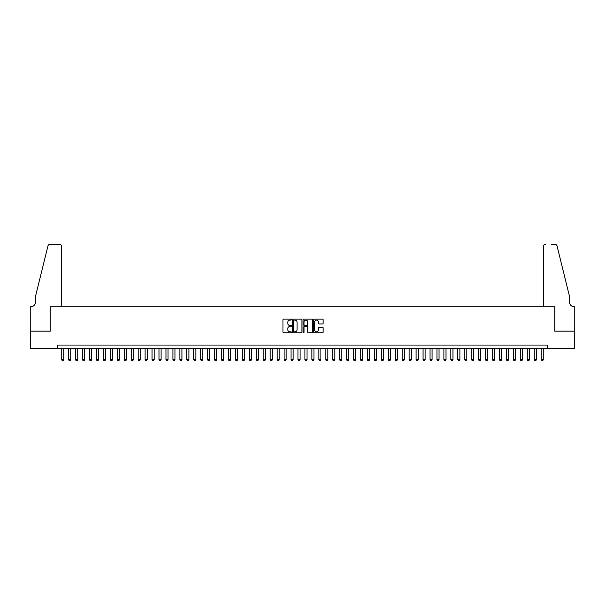 <?xml version="1.0" encoding="UTF-8"?>
<svg xmlns="http://www.w3.org/2000/svg" width="605" height="605" viewBox="0 0 605 605"><rect width="100%" height="100%" fill="white"/><g stroke="black" fill="none" stroke-linecap="round" stroke-linejoin="round"><path stroke-width="0.91" d="M291.383 319.606A0.476 0.476 0 0 0 290.907 319.13L283.662 319.13A0.681 0.681 0 0 0 282.974 319.811L282.974 332.092A0.681 0.681 0 0 0 283.662 332.773L290.907 332.773A0.476 0.476 0 0 0 291.383 332.296A0.476 0.476 0 0 0 290.907 331.82L289.969 331.82A2.186 2.186 0 0 1 287.783 329.634L287.783 328.613A2.186 2.186 0 0 1 289.969 326.428L290.907 326.428A0.476 0.476 0 0 0 291.383 325.951A0.476 0.476 0 0 0 290.907 325.475L289.969 325.475A2.186 2.186 0 0 1 287.783 323.289L287.783 322.268A2.186 2.186 0 0 1 289.969 320.083L290.907 320.083A0.476 0.476 0 0 0 291.383 319.606M322.435 323.94A0.681 0.681 0 0 0 323.115 323.259L323.115 319.811A0.681 0.681 0 0 0 322.435 319.13L314.388 319.13A0.681 0.681 0 0 0 313.7 319.811L313.7 332.092A0.681 0.681 0 0 0 314.388 332.773L322.435 332.773A0.681 0.681 0 0 0 323.115 332.092L323.115 327.933A0.681 0.681 0 0 0 322.435 327.245L318.986 327.245A0.681 0.681 0 0 0 318.306 327.933L318.306 329.99A1.823 1.823 0 0 1 316.483 331.82A1.823 1.823 0 0 1 314.66 329.99L314.66 321.913A1.823 1.823 0 0 1 316.483 320.083A1.823 1.823 0 0 1 318.306 321.913L318.306 323.259A0.681 0.681 0 0 0 318.986 323.94L322.435 323.94M57.558 348.533L30.288 348.533L30.288 331.162L50.26 331.162L50.26 306.841L554.74 306.841L554.74 331.162L574.712 331.162L574.712 348.533L547.442 348.533L547.442 345.062L57.558 345.062L57.558 348.533L547.442 348.533M301.903 319.811A0.681 0.681 0 0 0 301.222 319.13L293.175 319.13A0.681 0.681 0 0 0 292.487 319.811L292.487 332.092A0.681 0.681 0 0 0 293.175 332.773L301.222 332.773A0.681 0.681 0 0 0 301.903 332.092L301.903 319.811M303.778 319.13L311.825 319.13A0.681 0.681 0 0 1 312.513 319.811L312.513 332.092A0.681 0.681 0 0 1 311.825 332.773L308.384 332.773A0.681 0.681 0 0 1 307.703 332.092L307.703 327.108A0.681 0.681 0 0 0 307.022 326.428L304.731 326.428A0.681 0.681 0 0 0 304.05 327.108L304.05 332.296A0.476 0.476 0 0 1 303.574 332.773A0.476 0.476 0 0 1 303.097 332.296L303.097 319.811A0.681 0.681 0 0 1 303.778 319.13M293.924 320.083A0.476 0.476 0 0 0 293.448 320.567L293.448 331.343A0.476 0.476 0 0 0 293.924 331.82L294.915 331.82A2.186 2.186 0 0 0 297.093 329.634L297.093 322.268A2.186 2.186 0 0 0 294.915 320.083L293.924 320.083M307.703 321.943A1.823 1.823 0 0 0 305.873 320.121A1.823 1.823 0 0 0 304.05 321.943L304.05 324.794A0.681 0.681 0 0 0 304.731 325.475L307.022 325.475A0.681 0.681 0 0 0 307.703 324.794L307.703 321.943M61.725 348.533L61.725 359.793L63.812 359.793L63.812 348.533M63.812 359.793L63.291 360.693L62.247 360.693L61.725 359.793M61.551 306.841L61.551 246.386A2.087 2.087 0 0 0 59.471 244.307L49.981 244.307A2.087 2.087 0 0 0 47.961 245.887L35.498 296.42L35.498 301.978A4.863 4.863 0 0 1 30.636 306.841L30.25 306.841L30.25 331.162L50.154 331.162L50.154 306.841L61.551 306.841L61.551 246.386C61.423 245.131 60.727 244.435 59.471 244.307L53.701 244.307M47.961 245.887C48.491 244.745 48.491 244.745 47.961 245.887C48.491 244.745 48.491 244.745 47.961 245.887M35.498 301.978A4.863 4.863 0 0 1 30.636 306.841M543.449 306.841L543.449 246.386L543.449 306.841L554.845 306.841L554.845 331.162L574.75 331.162L574.75 306.841L574.364 306.841A4.863 4.863 0 0 1 569.502 301.978A4.863 4.863 0 0 0 574.364 306.841M565.683 280.924L557.039 245.887L569.502 296.42L569.502 301.978M551.299 244.307L555.019 244.307A2.087 2.087 0 0 1 557.039 245.887C556.509 244.745 556.509 244.745 557.039 245.887C556.509 244.745 556.509 244.745 557.039 245.887M545.529 244.307A2.087 2.087 0 0 0 543.449 246.386C543.577 245.131 544.273 244.435 545.529 244.307M68.675 348.533L68.675 359.793L70.762 359.793L70.762 348.533M70.762 359.793L70.24 360.693L69.197 360.693L68.675 359.793M75.625 348.533L75.625 359.793L77.712 359.793L77.712 348.533M77.712 359.793L77.19 360.693L76.147 360.693L75.625 359.793M82.575 348.533L82.575 359.793L84.655 359.793L84.655 348.533M84.655 359.793L84.14 360.693L83.097 360.693L82.575 359.793M89.525 348.533L89.525 359.793L91.605 359.793L91.605 348.533M91.605 359.793L91.083 360.693L90.047 360.693L89.525 359.793M96.475 348.533L96.475 359.793L98.554 359.793L98.554 348.533M98.554 359.793L98.033 360.693L96.989 360.693L96.475 359.793M103.417 348.533L103.417 359.793L105.504 359.793L105.504 348.533M105.504 359.793L104.983 360.693L103.939 360.693L103.417 359.793M110.367 348.533L110.367 359.793L112.454 359.793L112.454 348.533M112.454 359.793L111.933 360.693L110.889 360.693L110.367 359.793M117.317 348.533L117.317 359.793L119.404 359.793L119.404 348.533M119.404 359.793L118.882 360.693L117.839 360.693L117.317 359.793M124.267 348.533L124.267 359.793L126.354 359.793L126.354 348.533M126.354 359.793L125.832 360.693L124.789 360.693L124.267 359.793M131.217 348.533L131.217 359.793L133.297 359.793L133.297 348.533M133.297 359.793L132.775 360.693L131.739 360.693L131.217 359.793M138.167 348.533L138.167 359.793L140.247 359.793L140.247 348.533M140.247 359.793L139.725 360.693L138.681 360.693L138.167 359.793M145.109 348.533L145.109 359.793L147.196 359.793L147.196 348.533M147.196 359.793L146.675 360.693L145.631 360.693L145.109 359.793M152.059 348.533L152.059 359.793L154.146 359.793L154.146 348.533M154.146 359.793L153.625 360.693L152.581 360.693L152.059 359.793M159.009 348.533L159.009 359.793L161.096 359.793L161.096 348.533M161.096 359.793L160.575 360.693L159.531 360.693L159.009 359.793M165.959 348.533L165.959 359.793L168.046 359.793L168.046 348.533M168.046 359.793L167.524 360.693L166.481 360.693L165.959 359.793M172.909 348.533L172.909 359.793L174.989 359.793L174.989 348.533M174.989 359.793L174.467 360.693L173.431 360.693L172.909 359.793M179.859 348.533L179.859 359.793L181.939 359.793L181.939 348.533M181.939 359.793L181.417 360.693L180.373 360.693L179.859 359.793M186.801 348.533L186.801 359.793L188.889 359.793L188.889 348.533M188.889 359.793L188.367 360.693L187.323 360.693L186.801 359.793M193.751 348.533L193.751 359.793L195.838 359.793L195.838 348.533M195.838 359.793L195.317 360.693L194.273 360.693L193.751 359.793M200.701 348.533L200.701 359.793L202.788 359.793L202.788 348.533M202.788 359.793L202.267 360.693L201.223 360.693L200.701 359.793M207.651 348.533L207.651 359.793L209.738 359.793L209.738 348.533M209.738 359.793L209.217 360.693L208.173 360.693L207.651 359.793M214.601 348.533L214.601 359.793L216.681 359.793L216.681 348.533M216.681 359.793L216.159 360.693L215.123 360.693L214.601 359.793M221.551 348.533L221.551 359.793L223.631 359.793L223.631 348.533M223.631 359.793L223.109 360.693L222.065 360.693L221.551 359.793M228.493 348.533L228.493 359.793L230.581 359.793L230.581 348.533M230.581 359.793L230.059 360.693L229.015 360.693L228.493 359.793M235.443 348.533L235.443 359.793L237.531 359.793L237.531 348.533M237.531 359.793L237.009 360.693L235.965 360.693L235.443 359.793M242.393 348.533L242.393 359.793L244.48 359.793L244.48 348.533M244.48 359.793L243.959 360.693L242.915 360.693L242.393 359.793M249.343 348.533L249.343 359.793L251.43 359.793L251.43 348.533M251.43 359.793L250.909 360.693L249.865 360.693L249.343 359.793M256.293 348.533L256.293 359.793L258.373 359.793L258.373 348.533M258.373 359.793L257.851 360.693L256.815 360.693L256.293 359.793M263.243 348.533L263.243 359.793L265.323 359.793L265.323 348.533M265.323 359.793L264.801 360.693L263.757 360.693L263.243 359.793M270.185 348.533L270.185 359.793L272.273 359.793L272.273 348.533M272.273 359.793L271.751 360.693L270.707 360.693L270.185 359.793M277.135 348.533L277.135 359.793L279.223 359.793L279.223 348.533M279.223 359.793L278.701 360.693L277.657 360.693L277.135 359.793M284.085 348.533L284.085 359.793L286.173 359.793L286.173 348.533M286.173 359.793L285.651 360.693L284.607 360.693L284.085 359.793M291.035 348.533L291.035 359.793L293.123 359.793L293.123 348.533M293.123 359.793L292.601 360.693L291.557 360.693L291.035 359.793M297.985 348.533L297.985 359.793L300.065 359.793L300.065 348.533M300.065 359.793L299.543 360.693L298.507 360.693L297.985 359.793M304.935 348.533L304.935 359.793L307.015 359.793L307.015 348.533M307.015 359.793L306.493 360.693L305.457 360.693L304.935 359.793M311.877 348.533L311.877 359.793L313.965 359.793L313.965 348.533M313.965 359.793L313.443 360.693L312.399 360.693L311.877 359.793M318.827 348.533L318.827 359.793L320.915 359.793L320.915 348.533M320.915 359.793L320.393 360.693L319.349 360.693L318.827 359.793M325.777 348.533L325.777 359.793L327.865 359.793L327.865 348.533M327.865 359.793L327.343 360.693L326.299 360.693L325.777 359.793M332.727 348.533L332.727 359.793L334.815 359.793L334.815 348.533M334.815 359.793L334.293 360.693L333.249 360.693L332.727 359.793M339.677 348.533L339.677 359.793L341.757 359.793L341.757 348.533M341.757 359.793L341.243 360.693L340.199 360.693L339.677 359.793M346.627 348.533L346.627 359.793L348.707 359.793L348.707 348.533M348.707 359.793L348.185 360.693L347.149 360.693L346.627 359.793M353.57 348.533L353.57 359.793L355.657 359.793L355.657 348.533M355.657 359.793L355.135 360.693L354.091 360.693L353.57 359.793M360.519 348.533L360.519 359.793L362.607 359.793L362.607 348.533M362.607 359.793L362.085 360.693L361.041 360.693L360.519 359.793M367.469 348.533L367.469 359.793L369.557 359.793L369.557 348.533M369.557 359.793L369.035 360.693L367.991 360.693L367.469 359.793M374.419 348.533L374.419 359.793L376.507 359.793L376.507 348.533M376.507 359.793L375.985 360.693L374.941 360.693L374.419 359.793M381.369 348.533L381.369 359.793L383.449 359.793L383.449 348.533M383.449 359.793L382.935 360.693L381.891 360.693L381.369 359.793M388.319 348.533L388.319 359.793L390.399 359.793L390.399 348.533M390.399 359.793L389.877 360.693L388.841 360.693L388.319 359.793M395.262 348.533L395.262 359.793L397.349 359.793L397.349 348.533M397.349 359.793L396.827 360.693L395.783 360.693L395.262 359.793M402.212 348.533L402.212 359.793L404.299 359.793L404.299 348.533M404.299 359.793L403.777 360.693L402.733 360.693L402.212 359.793M409.161 348.533L409.161 359.793L411.249 359.793L411.249 348.533M411.249 359.793L410.727 360.693L409.683 360.693L409.161 359.793M416.111 348.533L416.111 359.793L418.199 359.793L418.199 348.533M418.199 359.793L417.677 360.693L416.633 360.693L416.111 359.793M423.061 348.533L423.061 359.793L425.141 359.793L425.141 348.533M425.141 359.793L424.627 360.693L423.583 360.693L423.061 359.793M430.011 348.533L430.011 359.793L432.091 359.793L432.091 348.533M432.091 359.793L431.569 360.693L430.533 360.693L430.011 359.793M436.954 348.533L436.954 359.793L439.041 359.793L439.041 348.533M439.041 359.793L438.519 360.693L437.476 360.693L436.954 359.793M443.904 348.533L443.904 359.793L445.991 359.793L445.991 348.533M445.991 359.793L445.469 360.693L444.425 360.693L443.904 359.793M450.854 348.533L450.854 359.793L452.941 359.793L452.941 348.533M452.941 359.793L452.419 360.693L451.375 360.693L450.854 359.793M457.803 348.533L457.803 359.793L459.891 359.793L459.891 348.533M459.891 359.793L459.369 360.693L458.325 360.693L457.803 359.793M464.753 348.533L464.753 359.793L466.833 359.793L466.833 348.533M466.833 359.793L466.319 360.693L465.275 360.693L464.753 359.793M471.703 348.533L471.703 359.793L473.783 359.793L473.783 348.533M473.783 359.793L473.261 360.693L472.225 360.693L471.703 359.793M478.646 348.533L478.646 359.793L480.733 359.793L480.733 348.533M480.733 359.793L480.211 360.693L479.168 360.693L478.646 359.793M485.596 348.533L485.596 359.793L487.683 359.793L487.683 348.533M487.683 359.793L487.161 360.693L486.117 360.693L485.596 359.793M492.546 348.533L492.546 359.793L494.633 359.793L494.633 348.533M494.633 359.793L494.111 360.693L493.067 360.693L492.546 359.793M499.496 348.533L499.496 359.793L501.583 359.793L501.583 348.533M501.583 359.793L501.061 360.693L500.017 360.693L499.496 359.793M506.445 348.533L506.445 359.793L508.525 359.793L508.525 348.533M508.525 359.793L508.011 360.693L506.967 360.693L506.445 359.793M513.395 348.533L513.395 359.793L515.475 359.793L515.475 348.533M515.475 359.793L514.953 360.693L513.917 360.693L513.395 359.793M520.345 348.533L520.345 359.793L522.425 359.793L522.425 348.533M522.425 359.793L521.903 360.693L520.86 360.693L520.345 359.793M527.288 348.533L527.288 359.793L529.375 359.793L529.375 348.533M529.375 359.793L528.853 360.693L527.81 360.693L527.288 359.793M534.238 348.533L534.238 359.793L536.325 359.793L536.325 348.533M536.325 359.793L535.803 360.693L534.76 360.693L534.238 359.793M541.188 348.533L541.188 359.793L543.275 359.793L543.275 348.533M543.275 359.793L542.753 360.693L541.709 360.693L541.188 359.793"/></g></svg>
